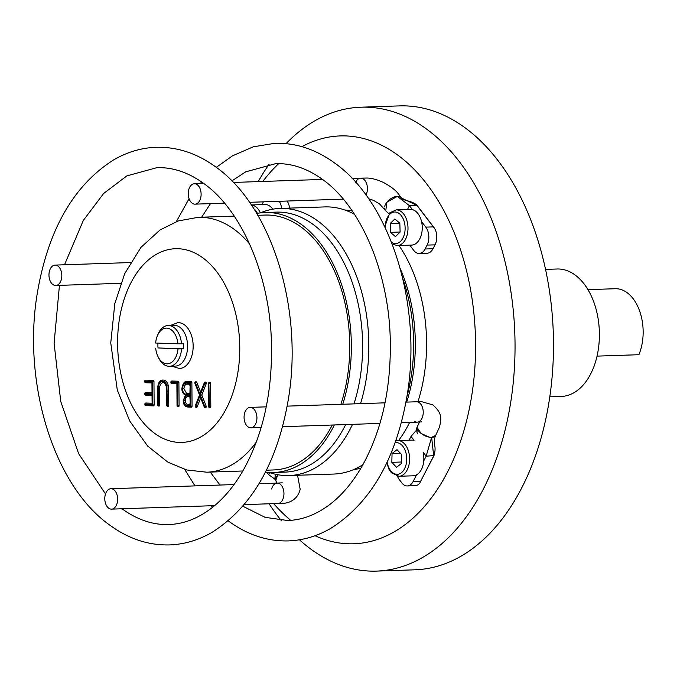 <?xml version="1.0" encoding="UTF-8"?>
<svg xmlns="http://www.w3.org/2000/svg" width="677" height="677" viewBox="0 0 677 677"><rect width="100%" height="100%" fill="white"/><g stroke="black" fill="none" stroke-linecap="round" stroke-linejoin="round"><path stroke-width="1.02" d="M299.437 539.797A232.084 146.164 -91.9 0 0 376.581 571.1L415.035 569.797A232.084 146.164 -91.9 0 0 553.49 342.774A232.084 146.164 -91.9 0 0 399.371 105.9L360.917 107.203A232.084 146.164 -91.9 0 0 286.058 143.634M315.033 535.719A204.031 128.495 -91.9 0 0 475.576 344.212A204.031 128.495 -91.9 0 0 301.891 146.655M278.687 163.639A204.031 128.495 -91.9 0 0 262.803 181.444M376.581 571.1A232.084 146.164 -91.9 0 0 515.036 344.077A232.084 146.164 -91.9 0 0 360.917 107.203M269.15 164.215A232.084 146.164 -91.9 0 0 258.208 181.597M269.091 503.798A232.084 146.164 -91.9 0 0 281.175 520.41M273.686 503.646A204.031 128.495 -91.9 0 0 290.738 520.334M170.384 325.434L177.907 322.633A22.95 14.454 88.1 0 1 193.157 346.057A22.95 14.454 88.1 0 1 179.464 368.508L171.763 366.215M145.58 380.161A1.024 0.643 88.1 0 1 145.733 380.135L153.315 380.389A1.024 0.643 88.1 0 1 153.967 381.43L154.128 404.88A1.024 0.643 88.1 0 1 153.493 405.878A1.024 0.795 -88.1 0 1 152.689 404.888L152.528 381.439L144.954 381.185L144.954 381.76L152.173 381.997L152.249 393.845L145.039 393.599L145.039 394.175L152.257 394.42L152.41 395.385M153.408 405.878L145.919 405.625A1.024 0.795 91.9 0 1 145.877 405.625L153.451 405.878A1.024 1.024 0 0 0 153.518 405.878M145.741 403.035A1.024 0.643 88.1 0 1 145.893 403.01L152.088 403.221M152.037 395.376L145.843 395.165A1.024 0.795 91.9 0 1 145.8 395.165L152.037 395.376M145.665 392.575A1.024 0.643 88.1 0 1 145.826 392.55L152.02 392.762M151.944 382.962L145.758 382.75A1.024 0.795 -88.1 0 1 144.954 381.76L144.726 381.735A1.024 1.024 0 0 0 145.716 382.75L151.944 382.962M157.792 390.688L157.563 390.663C157.623 383.546 159.357 380.009 162.759 380.068L163.064 380.068C165.586 380.127 167.337 381.972 168.328 385.619L168.759 405.371A1.024 0.643 88.1 0 1 168.124 406.369A1.024 0.795 -88.1 0 1 167.321 405.379L166.923 385.932C166.043 382.742 164.494 381.143 162.277 381.109C158.951 381.836 157.462 385.027 157.792 390.688L158.257 405.074L158.316 386.601C158.926 383.444 160.271 381.811 162.362 381.693C164.782 381.93 166.254 383.893 166.762 387.574L166.965 405.371L168.759 405.371M168.04 406.369L167.761 406.361A1.024 0.795 91.9 0 1 167.718 406.361L168.082 406.369A1.024 1.024 0 0 0 168.15 406.369M163.123 382.683L163.165 382.683C161.38 382.784 160.237 384.181 159.73 386.863L159.687 405.066A1.024 0.643 88.1 0 1 159.053 406.065A1.024 0.795 91.9 0 1 159.01 406.065A1.024 1.024 0 0 0 159.087 406.065M158.977 406.065L158.689 406.056A1.024 0.795 -88.1 0 1 157.893 405.058L157.665 405.041A1.024 1.024 0 0 0 158.655 406.056L159.01 406.065A1.024 0.795 91.9 0 1 158.257 405.074L159.687 405.066M171.755 381.041A1.024 0.643 88.1 0 1 171.907 381.016L178.254 381.227A1.024 0.643 88.1 0 1 178.897 382.268L179.066 405.718A1.024 0.643 88.1 0 1 178.432 406.716A1.024 0.795 -88.1 0 1 177.628 405.726L177.467 382.277L171.129 382.065L171.129 382.64L177.103 382.843L177.264 383.808M178.347 406.716L178.068 406.708A1.024 0.795 91.9 0 1 178.026 406.708L178.389 406.716A1.024 1.024 0 0 0 178.457 406.716M176.883 383.8L171.933 383.631A1.024 0.795 91.9 0 1 171.89 383.631L176.883 383.8M186.734 381.557L191.236 381.667A1.024 0.643 88.1 0 1 191.887 382.708L192.048 406.158A1.024 0.643 88.1 0 1 191.413 407.156A1.024 0.795 -88.1 0 1 190.609 406.166L190.449 382.717L186.657 382.59C183.958 382.513 182.435 384.536 182.096 388.649C182.468 392.22 183.865 394.361 186.277 395.072L183.416 400.623C183.873 404.533 185.413 406.352 188.037 406.073L192.048 406.158M191.329 407.156L188.841 407.072A1.024 0.795 91.9 0 1 188.798 407.072A1.024 0.795 91.9 0 0 188.798 407.072A1.024 0.795 91.9 0 1 188.037 406.073M205.08 382.166A1.024 0.643 88.1 0 1 205.207 382.141L205.664 382.15A1.024 0.643 88.1 0 1 206.214 383.732L201.797 395.021L206.163 406.098A1.024 0.643 88.1 0 1 205.63 407.639A1.024 0.795 -88.1 0 1 204.835 406.64L200.248 395.029L204.877 383.199L200.037 394.479L195.458 382.886L194.874 383.216L199.52 394.987L195.247 405.929A1.024 1.024 0 0 0 196.161 407.317A1.024 0.795 91.9 0 0 196.203 407.317L196.542 407.326M205.546 407.63L205.207 407.622A1.024 0.795 91.9 0 1 205.165 407.622L205.588 407.639A1.024 1.024 0 0 0 205.656 407.639M200.671 397.907L197.168 406.869A1.024 0.643 88.1 0 1 196.626 407.334A1.024 0.795 91.9 0 1 196.584 407.334A1.024 1.024 0 0 0 196.652 407.334M195.661 381.845A1.024 0.643 88.1 0 1 195.814 381.82L196.245 381.836A1.024 0.643 88.1 0 1 196.795 382.336L200.646 392.101M204.581 382.615A1.024 0.449 21.4 0 0 204.293 382.784A1.024 1.024 0 0 1 205.207 382.141A1.024 0.643 88.1 0 1 205.233 382.141A1.024 0.795 91.9 0 0 204.446 383.182A1.024 0.449 21.4 0 1 204.293 382.784L200.248 393.117M209.472 382.31A1.024 0.643 88.1 0 1 209.625 382.285L209.988 382.302A1.024 0.643 88.1 0 1 210.64 383.343L210.801 406.792A1.024 0.643 88.1 0 1 210.166 407.791A1.024 0.795 -88.1 0 1 209.371 406.792L208.838 383.334L209.007 406.784L210.801 406.792M210.082 407.782L209.802 407.774A1.024 0.795 91.9 0 1 209.76 407.774L210.124 407.791A1.024 1.024 0 0 0 210.192 407.791M188.883 394.75L185.566 394.31C183.687 393.523 182.655 391.636 182.451 388.657C182.976 384.519 184.635 382.691 187.453 383.19L188.257 384.181C185.836 383.681 184.381 385.171 183.89 388.657L186.497 393.295L189.645 393.701A1.024 0.795 91.9 0 0 188.883 394.75A2.039 1.286 -91.9 0 0 190.161 392.753L190.102 385.315A2.039 1.286 -91.9 0 0 188.807 383.233L187.453 383.19M190.229 403.534L189.958 397.391L190.229 403.534A2.039 1.286 -91.9 0 1 188.959 405.531L187.715 405.489C185.447 405.608 184.136 403.974 183.772 400.589C184.246 396.587 185.853 394.826 188.595 395.317L189.399 396.307C187.064 395.808 185.659 397.238 185.21 400.589C185.532 403.331 186.632 404.618 188.502 404.448L189.721 404.482M189.958 397.391L189.585 396.307L188.705 396.307L189.374 396.307M189.518 384.223L187.495 384.181L189.518 384.223A1.024 0.795 -88.1 0 1 188.807 383.233M196.795 382.336L195.458 382.886A1.024 0.795 91.9 0 1 196.245 381.836M200.815 392.525L200.037 394.479M195.814 381.82A1.024 0.795 -88.1 0 0 195.035 382.869L199.859 394.962L195.399 406.327A1.024 0.449 -158.7 0 1 195.247 405.929M206.214 383.732A1.024 0.449 -158.6 0 1 204.877 383.199A1.024 0.795 91.9 0 1 205.664 382.15M200.849 397.467L200.045 395.563L195.831 406.335A1.024 0.795 91.9 0 0 196.584 407.334L196.161 407.317A1.024 0.795 91.9 0 1 195.399 406.327L195.831 406.335A1.024 0.449 21.3 0 0 197.168 406.869M201.797 395.021L200.248 395.029M206.163 406.098L204.403 406.632L204.505 407.114M185.566 394.31L186.497 393.295M182.451 388.657L183.89 388.657M187.715 405.489L188.502 404.448M183.772 400.589L185.21 400.589M186.657 382.59L187.436 381.54M186.277 395.072L185.574 395.224M191.439 407.156A1.024 1.024 0 0 1 191.371 407.156L188.798 407.072C185.21 407.105 183.34 404.948 183.188 400.606L185.38 395.216C183.01 393.777 181.842 391.577 181.868 388.623C182.807 383.377 184.533 381.016 187.038 381.54M158.316 386.601L159.73 386.863M163.064 380.068L162.277 381.109M162.362 381.693L163.089 382.683C164.367 382.15 165.518 383.808 166.542 387.65L166.737 405.345A1.024 1.024 0 0 0 167.718 406.361A1.024 0.795 91.9 0 1 166.965 405.371L166.737 405.345M168.328 385.619L166.923 385.932M152.393 392.77L152.249 393.845M152.325 382.97L152.173 381.997M152.257 394.42L152.469 403.23M155.685 348.147A17.856 11.247 -91.9 0 0 158.046 356.72A17.856 11.247 -91.9 0 0 169.842 363.304A17.856 11.247 -91.9 0 0 177.958 348.892L158.02 347.953A20.403 12.846 88.1 0 1 157.902 345.405A20.403 12.846 88.1 0 1 157.969 343.121M168.099 325.51A20.403 12.846 88.1 0 1 181.529 343.781L177.924 343.798A17.856 11.247 -91.9 0 0 169.14 328.641A17.856 11.247 -91.9 0 0 157.343 335.834L157.969 334.32A20.403 12.846 88.1 0 1 168.099 325.51L174.04 325.315A20.403 12.846 88.1 0 1 187.588 346.133A20.403 12.846 88.1 0 1 175.411 366.096L169.478 366.291A20.403 12.846 88.1 0 1 158.773 358.192L158.046 356.72M181.529 343.781L183.509 343.721A20.403 12.846 88.1 0 1 183.628 346.269A20.403 12.846 88.1 0 1 183.543 348.816L181.563 348.883A20.403 12.846 88.1 0 1 169.478 366.291M177.924 343.798L155.651 343.044A17.856 11.247 -91.9 0 1 157.343 335.834M177.958 348.892L181.563 348.883M158.02 347.953L183.543 348.816M417.971 401.715A130.069 81.917 -91.9 0 0 426.578 342.723A130.069 81.917 -91.9 0 0 398.99 245.523M352.252 210.97A130.069 81.917 -91.9 0 0 344.864 210.022M406.716 402.096A130.069 81.917 -91.9 0 0 415.323 343.104A130.069 81.917 -91.9 0 0 400.293 268.761M406.902 396.688A133.64 84.168 -91.9 0 0 413.613 343.315A133.64 84.168 -91.9 0 0 402.933 279.161M354.486 214.304A133.64 84.168 -91.9 0 0 324.867 206.917L280.066 208.431A133.64 84.168 -91.9 0 0 260.323 212.883M360.519 403.661A133.64 84.168 -91.9 0 0 368.813 344.83A133.64 84.168 -91.9 0 0 280.066 208.431M353.986 403.881A130.069 81.917 -91.9 0 0 362.601 344.889A130.069 81.917 -91.9 0 0 276.224 212.129L264.969 212.51A130.069 81.917 -91.9 0 0 256.701 213.458M342.731 404.262A130.069 81.917 -91.9 0 0 351.346 345.27A130.069 81.917 -91.9 0 0 264.969 212.51M266.399 470.193L273.669 469.948A127.513 80.309 -91.9 0 0 332.28 425.029M340.878 404.321A127.513 80.309 -91.9 0 0 349.738 345.211A127.513 80.309 -91.9 0 0 265.054 215.066L257.793 215.311M265.435 472.114A130.069 81.917 -91.9 0 0 273.753 472.495A130.069 81.917 -91.9 0 0 334.404 424.953M273.753 472.495L285.009 472.123A130.069 81.917 -91.9 0 0 345.659 424.572M269.091 472.444A133.64 84.168 -91.9 0 0 289.087 475.55A133.64 84.168 -91.9 0 0 352.548 424.344M289.087 475.55L333.896 474.044A133.64 84.168 -91.9 0 0 362.94 464.667M353.631 469.593A130.069 81.917 -91.9 0 0 360.943 468.146M398.558 440.566A130.069 81.917 -91.9 0 0 409.636 422.414M419.334 402.722A10.197 6.423 -91.9 0 0 416.465 401.766A10.197 6.423 88.1 0 1 419.334 402.722A10.197 6.423 88.1 0 1 423.133 414.07A10.197 6.423 88.1 0 1 417.15 422.16A10.197 6.423 -91.9 0 0 423.133 414.07A10.197 6.423 -91.9 0 0 419.334 402.722M253.029 408.341A10.197 6.423 -91.9 0 0 250.151 407.385A10.197 6.423 -91.9 0 0 244.169 415.475A10.197 6.423 -91.9 0 0 247.968 426.823A10.197 6.423 -91.9 0 0 250.845 427.779A10.197 6.423 -91.9 0 0 256.828 419.681A10.197 6.423 -91.9 0 0 253.029 408.341M365.969 195.035A10.197 6.423 -91.9 0 0 366.9 192.649A10.197 6.423 -91.9 0 0 360.638 178.144A10.197 6.423 88.1 0 1 366.9 192.649A10.197 6.423 88.1 0 1 365.969 195.035M188.765 189.645A10.197 6.423 -91.9 0 0 195.027 204.149A10.197 6.423 -91.9 0 0 200.595 198.268A10.197 6.423 -91.9 0 0 194.333 183.755A10.197 6.423 -91.9 0 0 188.765 189.645M52.865 284.535A10.197 6.423 -91.9 0 0 55.742 285.491A10.197 6.423 -91.9 0 0 61.725 277.401A10.197 6.423 -91.9 0 0 57.926 266.053A10.197 6.423 -91.9 0 0 55.049 265.096A10.197 6.423 -91.9 0 0 49.066 273.195A10.197 6.423 -91.9 0 0 52.865 284.535M283.435 497.62A10.197 6.423 -91.9 0 0 277.181 483.107A10.197 6.423 88.1 0 1 283.435 497.62A10.197 6.423 88.1 0 1 277.866 503.502A10.197 6.423 -91.9 0 0 283.435 497.62M117.129 503.231A10.197 6.423 -91.9 0 0 110.867 488.726A10.197 6.423 -91.9 0 0 105.307 494.608A10.197 6.423 -91.9 0 0 111.561 509.121A10.197 6.423 -91.9 0 0 117.129 503.231M409.763 245.159L413.808 250.465A12.753 8.031 88.1 0 0 419.241 253.486A12.753 8.031 88.1 0 0 425.105 248.992L427.102 245.099A12.753 8.031 -91.9 0 0 428.194 242.248A12.753 8.031 -91.9 0 0 425.808 227.133L433.331 226.88L416.964 205.436L401.554 198.065A10.197 5.932 142.6 0 0 401.478 197.972A10.197 5.932 142.6 0 0 386.787 202.364A10.197 5.932 142.6 0 0 384.621 206.747M427.102 245.099L435.023 244.837A12.753 8.031 -91.9 0 0 436.115 241.977A12.753 8.031 -91.9 0 0 435.286 229.562L433.331 226.88M355.687 182.291A10.197 6.423 88.1 0 1 360.638 178.144L352.116 178.432M384.502 208.11A10.197 5.932 142.6 0 0 384.722 209.337M385.238 210.31A10.197 5.932 142.6 0 0 385.264 210.352A10.197 5.932 142.6 0 0 385.763 210.877M407.478 209.506L409.441 205.69L417.159 205.808M411.421 205.622L409.441 205.69L397.374 196.389L409.441 205.69L412.454 209.642M421.534 221.531L425.808 227.133M435.023 244.837L433.018 248.721A12.753 8.031 88.1 0 1 427.153 253.223L419.241 253.486M261.982 204.606L263.404 201.839M287.124 201.035A12.753 8.031 88.1 0 1 289.57 208.11M279.203 201.306A12.753 8.031 88.1 0 1 281.649 208.381M277.215 483.107L276.622 482.329A10.197 5.932 -37.4 0 1 276.038 478.453A10.197 5.932 -37.4 0 1 277.849 474.746L275.861 480.095M271.612 488.997A10.197 6.423 88.1 0 1 277.181 483.107L259.012 483.725M269.674 472.648L268.659 474.611L266.882 472.275M275.294 479.544L268.659 474.611L275.861 479.849M397.484 476.193A12.753 8.031 88.1 0 0 399.345 479.629L401.867 482.929A12.753 8.031 -91.9 0 0 403.704 484.766A12.753 8.031 -91.9 0 0 407.292 485.951A12.753 8.031 -91.9 0 0 413.156 481.457L420.679 481.203L433.678 455.934L431.638 437.334L435.649 435.455C434.609 437.418 434.262 440.642 434.617 445.119C435.404 448.208 435.167 451.779 433.881 455.833L420.679 481.203M407.292 485.951L415.213 485.688A12.753 8.031 -91.9 0 0 419.427 483.581L420.155 482.515M405.963 402.121L421.449 401.622L432.925 404.914C442.538 413.749 441.269 418.064 439.585 426.899L435.675 435.404A10.197 5.255 -152.8 0 1 420.299 432.738A10.197 5.255 -152.8 0 1 417.531 426.07L419.588 422.076M421.602 421.881L417.15 422.16A10.197 6.423 88.1 0 1 414.273 421.204M386.795 462.865L389.03 469.373L391.408 472.774L398.956 476.278L413.207 475.796A17.856 11.247 -91.9 0 0 417.827 474.018A17.856 11.247 -91.9 0 0 423.142 452.236L426.155 456.188L433.83 455.579M428.135 456.12L426.155 456.188L431.638 437.334L426.155 456.188L423.76 460.842M416.55 474.856L413.156 481.457M398.956 476.278A17.856 11.247 -91.9 0 0 403.568 474.501A17.856 11.247 -91.9 0 0 409.204 454.267A17.856 11.247 -91.9 0 0 397.746 440.592L412.005 440.109A17.856 11.247 -91.9 0 1 414.07 440.338L411.049 436.394L416.617 430.039L411.049 436.394L409.086 440.211M429.04 437.114L421.153 433.458L417.244 427.822M417.294 426.722L417.548 426.036M397.374 196.389L386.897 202.228L385.729 210.852L388.962 213.754M276.597 482.295L276.089 481.322M272.814 209.176A17.856 11.247 -91.9 0 0 264.893 204.513L251.328 204.97M392.211 244.118L397.34 245.573L411.599 245.099A17.856 11.247 -91.9 0 0 417.125 242.527A17.856 11.247 -91.9 0 0 421.695 222.284A17.856 11.247 -91.9 0 0 410.389 209.413L396.138 209.895L389.884 212.747L384.739 226.719M395.444 236.62L400.115 232.05L399.828 223.224L394.869 218.959L390.197 223.52L390.485 232.355L395.444 236.62M400.115 232.025L390.485 232.355M399.802 223.198L390.197 223.52M396.536 467.291L401.469 463.457L401.698 454.648L397.001 449.68L392.059 453.522L391.831 462.332L396.536 467.291M401.512 462.002L391.831 462.332M400.369 453.243L392.059 453.522M587.941 289.638L615.207 288.724A42.084 26.505 88.1 0 1 643.15 331.671A42.084 26.505 88.1 0 1 638.91 354.714L597.046 356.127M545.518 269.387L557.061 268.997A63.756 40.155 88.1 0 1 599.399 334.074A63.756 40.155 88.1 0 1 561.36 396.443L549.817 396.832M242.831 470.989L206.747 472.207A127.513 80.309 -91.9 0 0 256.321 442.073M117.603 343.51A96.913 61.04 -91.9 0 0 179.363 442.428A96.913 61.04 -91.9 0 0 239.768 347.623A96.913 61.04 -91.9 0 0 178.009 248.713A96.913 61.04 -91.9 0 0 117.603 343.51M249.635 244.05A127.513 80.309 -91.9 0 0 198.141 217.325L178.271 220.93L160.026 229.968L140.985 247.35L124.712 273.626L114.802 303.677L110.757 342.926L117.282 389.96L129.688 420.984L147.696 446.109L167.871 462.171L186.683 469.956L206.747 472.207M200.045 395.563L204.403 406.632A1.024 0.795 91.9 0 0 205.165 407.622A1.024 1.024 0 0 1 204.251 406.979L200.265 396.866M188.595 395.317L188.891 395.326A2.039 1.286 -91.9 0 1 190.186 397.407M177.103 382.843L177.264 405.718L179.066 405.718M152.325 404.296L145.115 404.059L145.115 404.634L154.128 404.88M209.988 382.302A1.024 0.795 91.9 0 0 209.201 383.343L210.64 383.343M208.609 383.317L208.838 383.334A1.024 0.795 -88.1 0 1 209.625 382.285A1.024 1.024 0 0 0 208.609 383.317L208.778 406.767A1.024 1.024 0 0 0 209.76 407.774A1.024 0.795 91.9 0 1 209.007 406.784L208.778 406.767M188.604 394.742A1.024 0.795 -87.8 0 1 189.391 393.692M189.695 393.701L190.161 392.753M189.932 392.736L190.102 385.315M188.959 405.531A1.024 0.795 -88.1 0 1 189.721 404.491M189.645 396.316L189.585 396.307A1.024 0.795 -88.1 0 1 188.891 395.326M191.236 381.667A1.024 0.795 91.9 0 0 190.449 382.717L191.887 382.708M171.907 381.016A1.024 0.795 91.9 0 0 171.129 382.065L170.9 382.615A1.024 1.024 0 0 0 171.89 383.631A1.024 0.795 91.9 0 1 171.129 382.64L170.9 382.615M178.254 381.227A1.024 0.795 91.9 0 0 177.467 382.277L178.897 382.268M177.264 405.718L177.035 405.692A1.024 1.024 0 0 0 178.026 406.708A1.024 0.795 91.9 0 1 177.264 405.718M158.156 390.815L159.594 390.815M168.658 391.001L167.227 391.001M144.81 393.582L145.039 393.599A1.024 0.795 -88.1 0 1 145.826 392.55A1.024 1.024 0 0 0 144.81 393.582L144.819 394.158A1.024 1.024 0 0 0 145.8 395.165A1.024 0.795 91.9 0 1 145.039 394.175L144.819 394.158M144.726 381.159L144.954 381.185A1.024 0.795 91.9 0 1 145.733 380.135A1.024 1.024 0 0 0 144.726 381.159L144.726 381.735M153.315 380.389A1.024 0.795 91.9 0 0 152.528 381.439L153.967 381.43M145.868 403.01A1.024 1.024 0 0 0 144.886 404.034L145.115 404.059A1.024 0.795 -88.1 0 1 145.893 403.01M145.115 404.634L144.886 404.609A1.024 1.024 0 0 0 145.877 405.625A1.024 0.795 91.9 0 1 145.115 404.634M425.105 248.992L433.018 248.721M260.366 212.866A17.856 11.247 -91.9 0 0 251.345 205.004M257.395 213.331A15.808 9.96 -91.9 0 0 253.765 208.702M397.34 245.573A17.856 11.247 -91.9 0 0 402.866 243.009A17.856 11.247 -91.9 0 0 407.444 222.767A17.856 11.247 -91.9 0 0 396.138 209.895M391.509 242.307A15.808 9.96 -91.9 0 0 400.581 241.317A15.808 9.96 -91.9 0 0 403.517 219.619A15.808 9.96 -91.9 0 0 389.732 214.262A15.808 9.96 -91.9 0 0 385.196 227.675M387.142 462.12A15.808 9.96 -91.9 0 0 401.393 472.724A15.808 9.96 -91.9 0 0 406.208 453.92A15.808 9.96 -91.9 0 0 395.089 442.826M234.225 216.107L198.141 217.325M195.788 381.82A1.024 1.024 0 0 0 194.874 383.216M189.873 385.298L189.56 384.223M190 403.517L189.772 404.491M171.882 381.016A1.024 1.024 0 0 0 170.9 382.04M176.883 383.461L177.035 405.692M157.563 390.663L157.665 405.041M151.944 382.623L152.02 393.176M152.029 395.038L152.097 403.636M144.886 404.034L144.886 404.609M228.208 520.841L228.834 521.298C247.528 534.898 267.373 541.431 288.351 540.906C303.169 540.348 317.344 536.15 330.858 528.297C370.793 502.969 396.206 458.718 407.089 395.554C422.389 306.055 391.018 202.482 334.438 162.878C315.744 149.287 295.9 142.754 274.921 143.279L253.181 146.841L232.414 155.879L216.276 167.354M231.864 180.937L245.675 171.856L275.607 163.673C291.474 163.115 307.079 168.345 322.413 179.363C360.257 205.935 388.75 271.232 390.257 339.228C391.281 389.097 381.583 431.943 361.171 467.765C352.057 483.2 341.682 495.378 330.037 504.314C316.43 514.638 302.306 520.038 287.666 520.511L265.105 517.346L242.848 506.235M201.628 181.961L200.274 183.56M189.086 198.7L176.342 221.599M184.711 469.415L194.976 485.883M211.156 505.753L212.62 507.259M210.471 203.625L201.653 217.207M210.259 472.089L219.974 485.045M110.046 525.31C128.74 538.909 148.576 545.442 169.563 544.917C184.381 544.367 198.547 540.161 212.07 532.317C252.005 506.98 277.418 462.729 288.3 399.565C303.601 310.066 272.23 206.493 215.65 166.897C196.956 153.298 177.112 146.765 156.133 147.29C141.315 147.84 127.141 152.046 113.626 159.899C73.683 185.227 48.279 229.478 37.396 292.642C22.096 382.141 53.466 485.714 110.046 525.31M64.518 264.783L83.305 220.457L103.573 193.546L126.887 175.868L156.819 167.684C172.686 167.126 188.291 172.364 203.625 183.382C241.461 209.946 269.954 275.243 271.469 343.239C272.493 393.109 262.794 435.954 242.374 471.776C233.269 487.212 222.885 499.398 211.249 508.325C197.633 518.65 183.509 524.049 168.869 524.523C153.01 525.081 137.406 519.851 122.072 508.833L121.978 508.766M59.441 285.364L54.101 343.273L60.752 401.478L78.617 453.632L105.502 493.956M385.044 402.832L287.166 406.132M266.256 406.843L250.151 407.385M417.15 422.16L401.351 422.693M379.966 423.413L282.563 426.705M261.178 427.424L250.845 427.779M343.298 199.14L249.508 202.313M224.502 203.151L195.027 204.149M322.506 179.43L233.328 182.443M203.709 183.442L194.333 183.755M120.734 283.299L55.742 285.491M130.424 262.558L55.049 265.096M234.014 484.571L110.867 488.726M296.788 475.296L297.939 477.277L300.165 489.302C297.415 500.895 287.192 503.375 282.8 503.316L244.211 504.636M214.592 505.634L111.561 509.121M401.478 197.972C398.499 195.255 399.151 191.159 383.52 182.494C377.047 179.566 371.555 178.076 367.044 178.026L360.638 178.144M368.61 198.742L373.594 200.384L379.569 203.929L385.264 210.352M401.52 198.031C401.546 200.375 413.292 200.891 417.167 205.52L434.38 228.064M277.181 483.107L282.233 482.836M417.362 426.476C416.397 428.16 416.423 430.589 417.438 433.771C416.837 432.383 416.888 430.86 417.582 429.201M275.877 479.511L275.057 477.26L275.311 474.23M276.292 481.812L274.938 478.199L275.26 474.222M397.746 440.592L395.774 440.896"/></g></svg>
